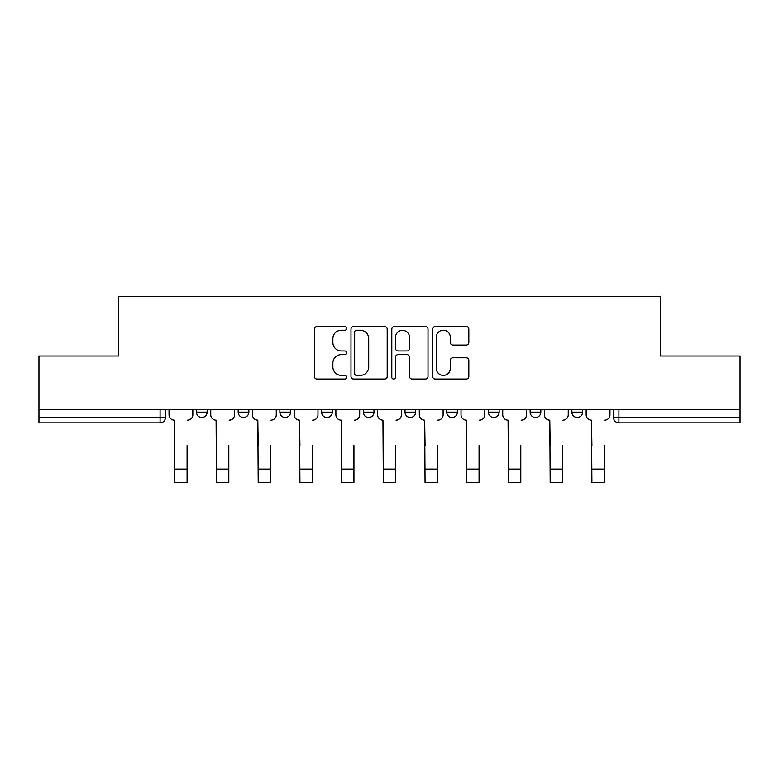 <?xml version="1.0" encoding="UTF-8"?>
<svg xmlns="http://www.w3.org/2000/svg" width="779" height="779" viewBox="0 0 779 779"><rect width="100%" height="100%" fill="white"/><g stroke="black" fill="none" stroke-linecap="round" stroke-linejoin="round"><path stroke-width="1.17" d="M346.723 328.387A1.84 1.84 0 0 0 344.883 326.557L316.995 326.557A2.629 2.629 0 0 0 314.365 329.176L314.365 376.423A2.629 2.629 0 0 0 316.995 379.042L344.883 379.042A1.84 1.84 0 0 0 346.723 377.211A1.84 1.84 0 0 0 344.883 375.371L341.27 375.371A8.403 8.403 0 0 1 332.876 366.977L332.876 363.033A8.403 8.403 0 0 1 341.27 354.64L344.883 354.64A1.84 1.84 0 0 0 346.723 352.799A1.84 1.84 0 0 0 344.883 350.959L341.27 350.959A8.403 8.403 0 0 1 332.876 342.565L332.876 338.631A8.403 8.403 0 0 1 341.27 330.228L344.883 330.228A1.84 1.84 0 0 0 346.723 328.387M530.148 409.218L530.148 412.159L540.84 412.159A5.346 5.346 0 0 1 535.494 417.505A5.346 5.346 0 0 1 530.148 412.159L530.148 409.218M446.718 409.218L446.718 412.159L457.419 412.159A5.346 5.346 0 0 1 452.073 417.505A5.346 5.346 0 0 1 446.718 412.159L446.718 409.218M405.012 409.218L405.012 412.159L415.704 412.159A5.346 5.346 0 0 1 410.358 417.505A5.346 5.346 0 0 1 405.012 412.159L405.012 409.218M321.581 409.218L321.581 412.159L332.282 412.159A5.346 5.346 0 0 1 326.927 417.505A5.346 5.346 0 0 1 321.581 412.159L321.581 409.218M466.202 345.058A2.629 2.629 0 0 0 468.831 342.429L468.831 329.176A2.629 2.629 0 0 0 466.202 326.557L435.237 326.557A2.629 2.629 0 0 0 432.608 329.176L432.608 376.423A2.629 2.629 0 0 0 435.237 379.042L466.202 379.042A2.629 2.629 0 0 0 468.831 376.423L468.831 360.414A2.629 2.629 0 0 0 466.202 357.785L452.95 357.785A2.629 2.629 0 0 0 450.33 360.414L450.33 368.35A7.021 7.021 0 0 1 443.309 375.371A7.021 7.021 0 0 1 436.289 368.35L436.289 337.249A7.021 7.021 0 0 1 443.309 330.228A7.021 7.021 0 0 1 450.33 337.249L450.33 342.429A2.629 2.629 0 0 0 452.95 345.058L466.202 345.058M38.95 409.218L38.95 356.013L118.632 356.013L118.632 296.38L660.368 296.38L660.368 356.013L740.05 356.013L740.05 409.218L38.95 409.218L38.95 417.505L165.43 417.505L165.43 409.218L165.43 417.505A5.346 5.346 0 0 1 160.075 422.861L38.95 422.861L38.95 417.505M387.202 329.176A2.629 2.629 0 0 0 384.583 326.557L353.608 326.557A2.629 2.629 0 0 0 350.988 329.176L350.988 376.423A2.629 2.629 0 0 0 353.608 379.042L384.583 379.042A2.629 2.629 0 0 0 387.202 376.423L387.202 329.176M394.417 326.557L425.392 326.557A2.629 2.629 0 0 1 428.012 329.176L428.012 376.423A2.629 2.629 0 0 1 425.392 379.042L412.14 379.042A2.629 2.629 0 0 1 409.511 376.423L409.511 357.259A2.629 2.629 0 0 0 406.891 354.64L398.098 354.64A2.629 2.629 0 0 0 395.469 357.259L395.469 377.211A1.84 1.84 0 0 1 393.638 379.042A1.84 1.84 0 0 1 391.798 377.211L391.798 329.176A2.629 2.629 0 0 1 394.417 326.557M613.57 409.218L613.57 417.505L740.05 417.505L740.05 422.861L618.925 422.861A5.346 5.346 0 0 1 613.57 417.505L613.57 409.218M740.05 409.218L740.05 417.505M582.556 409.218L582.556 412.159A5.346 5.346 0 0 1 577.21 417.505A5.346 5.346 0 0 1 571.864 412.159L582.556 412.159L582.556 409.218M571.864 409.218L571.864 412.159M540.84 409.218L540.84 412.159M499.135 409.218L499.135 412.159A5.346 5.346 0 0 1 493.779 417.505A5.346 5.346 0 0 1 488.433 412.159L499.135 412.159L499.135 409.218M488.433 409.218L488.433 412.159M457.419 409.218L457.419 412.159L457.419 409.218M415.704 412.159L415.704 409.218L415.704 412.159A5.346 5.346 0 0 1 410.358 417.505M373.988 409.218L373.988 412.159A5.346 5.346 0 0 1 368.642 417.505A5.346 5.346 0 0 1 363.296 412.159A5.346 5.346 0 0 0 368.642 417.505A5.346 5.346 0 0 0 373.988 412.159L373.988 409.218M363.296 409.218L363.296 412.159L373.988 412.159M332.282 409.218L332.282 412.159M290.567 409.218L290.567 412.159A5.346 5.346 0 0 1 285.221 417.505A5.346 5.346 0 0 1 279.865 412.159A5.346 5.346 0 0 0 285.221 417.505A5.346 5.346 0 0 0 290.567 412.159L279.865 412.159L279.865 409.218M238.16 409.218L238.16 412.159L248.852 412.159L248.852 409.218L248.852 412.159A5.346 5.346 0 0 1 243.506 417.505A5.346 5.346 0 0 1 238.16 412.159A5.346 5.346 0 0 0 243.506 417.505M196.444 409.218L196.444 412.159L207.136 412.159L207.136 409.218L207.136 412.159A5.346 5.346 0 0 1 201.79 417.505A5.346 5.346 0 0 1 196.444 412.159A5.346 5.346 0 0 0 201.79 417.505M160.075 409.218L160.075 422.861A5.346 5.346 0 0 0 165.43 417.505M356.5 330.228A1.84 1.84 0 0 0 354.659 332.068L354.659 373.531A1.84 1.84 0 0 0 356.5 375.371L360.297 375.371A8.403 8.403 0 0 0 368.701 366.977L368.701 338.631A8.403 8.403 0 0 0 360.297 330.228L356.5 330.228M409.511 337.385A7.021 7.021 0 0 0 402.49 330.364A7.021 7.021 0 0 0 395.469 337.385L395.469 348.34A2.629 2.629 0 0 0 398.098 350.959L406.891 350.959A2.629 2.629 0 0 0 409.511 348.34L409.511 337.385M169.033 414.837L169.033 409.218L169.033 414.837A5.346 5.346 0 0 0 174.379 420.183L174.788 445.588M174.379 420.183L174.788 482.62L187.087 482.62L187.087 445.588M192.832 414.837L192.832 409.218L192.832 414.837A5.346 5.346 0 0 1 187.486 420.183M187.087 482.62L174.788 482.62M210.749 414.837L210.749 409.218L210.749 414.837A5.346 5.346 0 0 0 216.095 420.183L216.494 445.588M216.095 420.183L216.494 482.62L228.802 482.62L228.802 445.588M234.547 414.837L234.547 409.218L234.547 414.837A5.346 5.346 0 0 1 229.201 420.183M252.464 414.837L252.464 409.218L252.464 414.837A5.346 5.346 0 0 0 257.81 420.183L258.209 445.588M257.81 420.183L258.209 482.62L270.508 482.62L270.508 445.588M276.263 414.837L276.263 409.218L276.263 414.837A5.346 5.346 0 0 1 270.917 420.183M228.802 482.62L216.494 482.62M270.508 482.62L258.209 482.62M294.18 414.837L294.18 409.218L294.18 414.837A5.346 5.346 0 0 0 299.526 420.183L299.925 445.588M299.526 420.183L299.925 482.62L312.223 482.62L312.223 445.588M317.968 414.837L317.968 409.218L317.968 414.837A5.346 5.346 0 0 1 312.622 420.183M335.885 414.837L335.885 409.218L335.885 414.837A5.346 5.346 0 0 0 341.231 420.183L341.64 445.588M341.231 420.183L341.64 482.62L353.939 482.62L353.939 445.588M359.684 414.837L359.684 409.218L359.684 414.837A5.346 5.346 0 0 1 354.338 420.183M377.601 414.837L377.601 409.218L377.601 414.837A5.346 5.346 0 0 0 382.947 420.183L383.346 445.588M382.947 420.183L383.346 482.62L395.654 482.62L395.654 445.588M401.399 414.837L401.399 409.218L401.399 414.837A5.346 5.346 0 0 1 396.053 420.183M312.223 482.62L299.925 482.62M353.939 482.62L341.64 482.62M395.654 482.62L383.346 482.62M419.316 414.837L419.316 409.218L419.316 414.837A5.346 5.346 0 0 0 424.662 420.183L425.061 445.588M424.662 420.183L425.061 482.62L437.36 482.62L437.36 445.588M443.115 414.837L443.115 409.218L443.115 414.837A5.346 5.346 0 0 1 437.769 420.183M437.36 482.62L425.061 482.62M461.032 414.837L461.032 409.218L461.032 414.837A5.346 5.346 0 0 0 466.378 420.183L466.777 445.588M466.378 420.183L466.777 482.62L479.075 482.62L479.075 445.588M484.82 414.837L484.82 409.218L484.82 414.837A5.346 5.346 0 0 1 479.474 420.183M479.075 482.62L466.777 482.62M502.737 414.837L502.737 409.218L502.737 414.837A5.346 5.346 0 0 0 508.083 420.183L508.492 445.588M508.083 420.183L508.492 482.62L520.791 482.62L520.791 445.588M526.536 414.837L526.536 409.218L526.536 414.837A5.346 5.346 0 0 1 521.19 420.183M520.791 482.62L508.492 482.62M544.453 414.837L544.453 409.218L544.453 414.837A5.346 5.346 0 0 0 549.799 420.183L550.198 445.588M549.799 420.183L550.198 482.62L562.506 482.62L562.506 445.588M568.251 414.837L568.251 409.218L568.251 414.837A5.346 5.346 0 0 1 562.905 420.183M562.506 482.62L550.198 482.62M586.168 414.837L586.168 409.218L586.168 414.837A5.346 5.346 0 0 0 591.514 420.183L591.913 445.588M591.514 420.183L591.913 482.62L604.212 482.62L604.212 445.588M609.967 414.837L609.967 409.218L609.967 414.837A5.346 5.346 0 0 1 604.621 420.183M604.212 482.62L591.913 482.62M618.925 409.218L618.925 422.861M187.087 469.114L174.788 469.114M228.802 469.114L216.494 469.114M270.508 469.114L258.209 469.114M312.223 469.114L299.925 469.114M353.939 469.114L341.64 469.114M395.654 469.114L383.346 469.114M437.36 469.114L425.061 469.114M479.075 469.114L466.777 469.114M520.791 469.114L508.492 469.114M562.506 469.114L550.198 469.114M604.212 469.114L591.913 469.114"/></g></svg>

